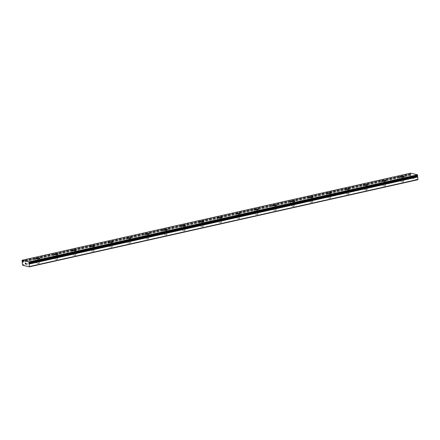 <?xml version="1.0" encoding="UTF-8"?>
<svg xmlns="http://www.w3.org/2000/svg" width="440" height="440" viewBox="0 0 440 440"><rect width="100%" height="100%" fill="white"/><g stroke="black" fill="none" stroke-linecap="round" stroke-linejoin="round"><path stroke-width="0.33" stroke-dasharray="2.2 1.65" d="M28.886 263.593L417.411 176.506M417.835 179.746L411.136 178.145L410.702 175.191A0.693 0.358 -102.6 0 0 410.823 174.977L410.933 174.367L22.434 261.448M38.803 263.472L39.38 263.192L36.85 263.423L38.803 263.472M38.643 261.701L39.221 261.421L36.685 261.652L38.643 261.701M39.837 258.154L39.837 258.165A2.178 0.457 174.8 0 1 39.837 258.165A2.178 0.457 174.8 0 1 38.846 258.643A2.178 0.457 174.8 0 1 36.647 258.852A2.178 0.457 174.8 0 1 35.492 258.555L35.492 258.55M57.013 259.391L57.59 259.111L55.061 259.341L57.013 259.391M56.854 257.62L57.431 257.339L54.896 257.571L56.854 257.62M58.047 254.078L58.047 254.078A2.178 0.457 174.8 0 1 57.057 254.562A2.178 0.457 174.8 0 1 54.857 254.771A2.178 0.457 174.8 0 1 53.702 254.474L53.702 254.469M75.229 255.305L75.801 255.024L73.271 255.255L75.229 255.305M75.064 253.539L75.642 253.259L73.112 253.49L75.064 253.539M76.258 249.997L76.258 249.997A2.178 0.457 174.8 0 1 75.267 250.476A2.178 0.457 174.8 0 1 73.068 250.69A2.178 0.457 174.8 0 1 71.918 250.393A2.178 0.457 174.8 0 1 71.918 250.388L71.913 250.388M93.439 251.224L94.017 250.943L91.482 251.174L93.439 251.224M93.275 249.458L93.852 249.178L91.9 249.128L91.322 249.409L93.275 249.458M94.468 245.916L94.468 245.911A2.178 0.457 174.8 0 1 94.468 245.916A2.178 0.457 174.8 0 1 93.478 246.395A2.178 0.457 174.8 0 1 91.278 246.609A2.178 0.457 174.8 0 1 90.129 246.312A2.178 0.457 174.8 0 1 90.129 246.306L90.129 246.306M111.65 247.143L112.228 246.862L109.692 247.093L111.65 247.143M111.491 245.372L112.063 245.097L110.11 245.047L109.533 245.322L111.491 245.372M112.679 241.835L112.679 241.83A2.178 0.457 174.8 0 1 112.679 241.835A2.178 0.457 174.8 0 1 111.694 242.314A2.178 0.457 174.8 0 1 109.494 242.528A2.178 0.457 174.8 0 1 108.339 242.231A2.178 0.457 174.8 0 1 108.339 242.226L108.339 242.22M129.861 243.062L130.438 242.781L127.903 243.012L129.861 243.062M129.701 241.291L130.279 241.01L127.743 241.241L129.701 241.291M130.895 237.754L130.889 237.743A2.178 0.457 174.8 0 1 130.895 237.754A2.178 0.457 174.8 0 1 129.905 238.233A2.178 0.457 174.8 0 1 127.705 238.441A2.178 0.457 174.8 0 1 126.55 238.15A2.178 0.457 174.8 0 1 126.55 238.145L126.55 238.139M148.071 238.981L148.649 238.7L146.119 238.931L148.071 238.981M147.912 237.21L148.489 236.929L145.954 237.16L147.912 237.21M149.105 233.673L149.105 233.662A2.178 0.457 174.8 0 1 149.105 233.673A2.178 0.457 174.8 0 1 148.115 234.152A2.178 0.457 174.8 0 1 145.915 234.361A2.178 0.457 174.8 0 1 144.76 234.064L144.76 234.058M166.281 234.894L166.859 234.619L164.329 234.845L166.281 234.894M166.122 233.129L166.7 232.848L164.17 233.079L166.122 233.129M167.316 229.581L167.316 229.587A2.178 0.457 174.8 0 1 166.326 230.071A2.178 0.457 174.8 0 1 164.126 230.28A2.178 0.457 174.8 0 1 162.976 229.983A2.178 0.457 174.8 0 1 162.971 229.983L162.971 229.977M184.498 230.813L185.075 230.532L182.54 230.764L184.498 230.813M184.333 229.048L184.91 228.767L182.38 228.998L184.333 229.048M185.526 225.506L185.526 225.506A2.178 0.457 174.8 0 1 184.536 225.984A2.178 0.457 174.8 0 1 182.336 226.198A2.178 0.457 174.8 0 1 181.187 225.902A2.178 0.457 174.8 0 1 181.187 225.896L181.187 225.902M202.708 226.732L203.286 226.452L200.75 226.683L202.708 226.732M202.549 224.961L203.121 224.686L201.168 224.637L200.59 224.912L202.549 224.961M203.737 221.424L203.737 221.419A2.178 0.457 174.8 0 1 203.737 221.424A2.178 0.457 174.8 0 1 202.752 221.903A2.178 0.457 174.8 0 1 200.552 222.118A2.178 0.457 174.8 0 1 199.397 221.821A2.178 0.457 174.8 0 1 199.397 221.815L199.397 221.815M220.919 222.651L221.496 222.371L218.961 222.602L220.919 222.651M220.759 220.88L221.337 220.6L218.801 220.831L220.759 220.88M221.953 217.344L221.947 217.338A2.178 0.457 174.8 0 1 221.953 217.344A2.178 0.457 174.8 0 1 220.963 217.822A2.178 0.457 174.8 0 1 218.763 218.037A2.178 0.457 174.8 0 1 217.608 217.74A2.178 0.457 174.8 0 1 217.608 217.734L217.608 217.729M239.129 218.57L239.707 218.29L237.177 218.521L239.129 218.57M238.97 216.799L239.547 216.519L237.012 216.75L238.97 216.799M240.163 213.263L240.163 213.252A2.178 0.457 174.8 0 1 240.163 213.263A2.178 0.457 174.8 0 1 239.173 213.741A2.178 0.457 174.8 0 1 236.973 213.95A2.178 0.457 174.8 0 1 235.818 213.653L235.818 213.648M257.339 214.489L257.917 214.209L255.387 214.44L257.339 214.489M257.18 212.718L257.757 212.438L255.222 212.669L257.18 212.718M258.374 209.176L258.374 209.176A2.178 0.457 174.8 0 1 257.384 209.66A2.178 0.457 174.8 0 1 255.184 209.869A2.178 0.457 174.8 0 1 254.029 209.572L254.029 209.566M275.555 210.403L276.128 210.122L273.598 210.353L275.555 210.403M275.391 208.637L275.968 208.357L273.438 208.588L275.391 208.637M276.584 205.095L276.584 205.095A2.178 0.457 174.8 0 1 275.594 205.573A2.178 0.457 174.8 0 1 273.394 205.788A2.178 0.457 174.8 0 1 272.245 205.491A2.178 0.457 174.8 0 1 272.245 205.486L272.245 205.486M293.766 206.322L294.344 206.041L292.386 205.992L291.808 206.272L293.766 206.322M293.607 204.556L294.179 204.276L292.226 204.226L291.649 204.507L293.607 204.556M294.795 201.014L294.795 201.009A2.178 0.457 174.8 0 1 294.795 201.014A2.178 0.457 174.8 0 1 293.81 201.493A2.178 0.457 174.8 0 1 291.605 201.707A2.178 0.457 174.8 0 1 290.455 201.41A2.178 0.457 174.8 0 1 290.455 201.405L290.455 201.405M311.977 202.24L312.554 201.96L310.596 201.911L310.019 202.191L311.977 202.24M311.817 200.47L312.395 200.189L309.859 200.42L311.817 200.47M313.005 196.933L313.005 196.928A2.178 0.457 174.8 0 1 313.005 196.933A2.178 0.457 174.8 0 1 312.02 197.412A2.178 0.457 174.8 0 1 309.82 197.626A2.178 0.457 174.8 0 1 308.666 197.329A2.178 0.457 174.8 0 1 308.666 197.323L308.666 197.329M330.187 198.16L330.764 197.879L328.229 198.11L330.187 198.16M330.027 196.389L330.605 196.108L328.07 196.339L330.027 196.389M331.216 192.841L331.221 192.852A2.178 0.457 174.8 0 1 331.221 192.852A2.178 0.457 174.8 0 1 330.231 193.331A2.178 0.457 174.8 0 1 328.031 193.54A2.178 0.457 174.8 0 1 326.876 193.248A2.178 0.457 174.8 0 1 326.876 193.243L326.876 193.237M348.398 194.079L348.975 193.798L347.023 193.749L346.445 194.029L348.398 194.079M348.238 192.308L348.816 192.027L346.28 192.258L348.238 192.308M349.432 188.771L349.432 188.76A2.178 0.457 174.8 0 1 349.432 188.771A2.178 0.457 174.8 0 1 348.442 189.25A2.178 0.457 174.8 0 1 346.242 189.459A2.178 0.457 174.8 0 1 345.087 189.162L345.087 189.156M366.614 189.992L367.186 189.717L365.233 189.668L364.656 189.943L366.614 189.992M366.449 188.227L367.026 187.946L364.496 188.177L366.449 188.227M367.642 184.685L367.642 184.685A2.178 0.457 174.8 0 1 366.652 185.169A2.178 0.457 174.8 0 1 364.452 185.378A2.178 0.457 174.8 0 1 363.303 185.081L363.297 185.075M384.824 185.911L385.402 185.631L382.866 185.862L384.824 185.911M384.659 184.146L385.236 183.865L383.284 183.816L382.707 184.096L384.659 184.146M385.853 180.604L385.853 180.604A2.178 0.457 174.8 0 1 384.863 181.082A2.178 0.457 174.8 0 1 382.663 181.297A2.178 0.457 174.8 0 1 381.513 181A2.178 0.457 174.8 0 1 381.513 180.994L381.513 180.994M403.035 181.83L403.612 181.549L401.077 181.781L403.035 181.83M402.875 180.059L403.447 179.784L401.495 179.735L400.917 180.01L402.875 180.059M404.063 176.523L404.063 176.517A2.178 0.457 174.8 0 1 404.063 176.523A2.178 0.457 174.8 0 1 403.079 177.001A2.178 0.457 174.8 0 1 400.879 177.215A2.178 0.457 174.8 0 1 399.724 176.919A2.178 0.457 174.8 0 1 399.724 176.913L399.724 176.913M403.365 180.18A2.178 0.457 -5.2 0 0 404.355 179.702A2.178 0.457 -5.2 0 0 403.2 179.405A2.178 0.457 -5.2 0 0 401 179.614A2.178 0.457 -5.2 0 0 400.015 180.092A2.178 0.457 -5.2 0 0 401.165 180.389A2.178 0.457 -5.2 0 0 403.365 180.18M403.106 177.353A2.178 0.457 -5.2 0 0 404.096 176.875A2.178 0.457 -5.2 0 0 402.947 176.578A2.178 0.457 -5.2 0 0 400.747 176.792A2.178 0.457 -5.2 0 0 399.757 177.271A2.178 0.457 -5.2 0 0 400.906 177.568A2.178 0.457 -5.2 0 0 403.106 177.353M385.154 184.261A2.178 0.457 -5.2 0 0 386.144 183.782A2.178 0.457 -5.2 0 0 384.989 183.486A2.178 0.457 -5.2 0 0 382.789 183.695A2.178 0.457 -5.2 0 0 381.799 184.179A2.178 0.457 -5.2 0 0 382.954 184.47A2.178 0.457 -5.2 0 0 385.154 184.261M384.896 181.44A2.178 0.457 -5.2 0 0 385.886 180.956A2.178 0.457 -5.2 0 0 384.731 180.664A2.178 0.457 -5.2 0 0 382.531 180.873A2.178 0.457 -5.2 0 0 381.546 181.352A2.178 0.457 -5.2 0 0 382.695 181.649A2.178 0.457 -5.2 0 0 384.896 181.44M366.944 188.342A2.178 0.457 -5.2 0 0 367.934 187.864A2.178 0.457 -5.2 0 0 366.779 187.566A2.178 0.457 -5.2 0 0 364.579 187.781A2.178 0.457 -5.2 0 0 363.589 188.26A2.178 0.457 -5.2 0 0 364.743 188.556A2.178 0.457 -5.2 0 0 366.944 188.342M366.685 185.521A2.178 0.457 -5.2 0 0 367.675 185.042A2.178 0.457 -5.2 0 0 366.52 184.745A2.178 0.457 -5.2 0 0 364.32 184.954A2.178 0.457 -5.2 0 0 363.33 185.433A2.178 0.457 -5.2 0 0 364.485 185.73A2.178 0.457 -5.2 0 0 366.685 185.521M348.733 192.423A2.178 0.457 -5.2 0 0 349.718 191.945A2.178 0.457 -5.2 0 0 348.568 191.648A2.178 0.457 -5.2 0 0 346.368 191.862A2.178 0.457 -5.2 0 0 345.378 192.34A2.178 0.457 -5.2 0 0 346.533 192.638A2.178 0.457 -5.2 0 0 348.733 192.423M348.475 189.602A2.178 0.457 -5.2 0 0 349.465 189.123A2.178 0.457 -5.2 0 0 348.31 188.826A2.178 0.457 -5.2 0 0 346.11 189.041A2.178 0.457 -5.2 0 0 345.12 189.519A2.178 0.457 -5.2 0 0 346.275 189.816A2.178 0.457 -5.2 0 0 348.475 189.602M330.517 196.51A2.178 0.457 -5.2 0 0 331.507 196.026A2.178 0.457 -5.2 0 0 330.358 195.729A2.178 0.457 -5.2 0 0 328.152 195.943A2.178 0.457 -5.2 0 0 327.168 196.422A2.178 0.457 -5.2 0 0 328.317 196.719A2.178 0.457 -5.2 0 0 330.517 196.51M330.264 193.683A2.178 0.457 -5.2 0 0 331.249 193.204A2.178 0.457 -5.2 0 0 330.099 192.907A2.178 0.457 -5.2 0 0 327.899 193.122A2.178 0.457 -5.2 0 0 326.909 193.6A2.178 0.457 -5.2 0 0 328.064 193.897A2.178 0.457 -5.2 0 0 330.264 193.683M312.307 200.59A2.178 0.457 -5.2 0 0 313.297 200.112A2.178 0.457 -5.2 0 0 312.142 199.815A2.178 0.457 -5.2 0 0 309.942 200.024A2.178 0.457 -5.2 0 0 308.957 200.503A2.178 0.457 -5.2 0 0 310.107 200.799A2.178 0.457 -5.2 0 0 312.307 200.59M312.054 197.764A2.178 0.457 -5.2 0 0 313.038 197.285A2.178 0.457 -5.2 0 0 311.889 196.988A2.178 0.457 -5.2 0 0 309.689 197.203A2.178 0.457 -5.2 0 0 308.699 197.681A2.178 0.457 -5.2 0 0 309.848 197.978A2.178 0.457 -5.2 0 0 312.054 197.764M294.096 204.672A2.178 0.457 -5.2 0 0 295.086 204.193A2.178 0.457 -5.2 0 0 293.931 203.896A2.178 0.457 -5.2 0 0 291.731 204.105A2.178 0.457 -5.2 0 0 290.741 204.589A2.178 0.457 -5.2 0 0 291.896 204.881A2.178 0.457 -5.2 0 0 294.096 204.672M293.838 201.85A2.178 0.457 -5.2 0 0 294.827 201.366A2.178 0.457 -5.2 0 0 293.673 201.075A2.178 0.457 -5.2 0 0 291.473 201.284A2.178 0.457 -5.2 0 0 290.488 201.762A2.178 0.457 -5.2 0 0 291.638 202.059A2.178 0.457 -5.2 0 0 293.838 201.85M275.886 208.753A2.178 0.457 -5.2 0 0 276.876 208.274A2.178 0.457 -5.2 0 0 275.721 207.977A2.178 0.457 -5.2 0 0 273.521 208.191A2.178 0.457 -5.2 0 0 272.531 208.67A2.178 0.457 -5.2 0 0 273.686 208.967A2.178 0.457 -5.2 0 0 275.886 208.753M275.627 205.931A2.178 0.457 -5.2 0 0 276.617 205.453A2.178 0.457 -5.2 0 0 275.462 205.156A2.178 0.457 -5.2 0 0 273.262 205.365A2.178 0.457 -5.2 0 0 272.272 205.843A2.178 0.457 -5.2 0 0 273.427 206.14A2.178 0.457 -5.2 0 0 275.627 205.931M257.675 212.834A2.178 0.457 -5.2 0 0 258.66 212.355A2.178 0.457 -5.2 0 0 257.51 212.058A2.178 0.457 -5.2 0 0 255.31 212.273A2.178 0.457 -5.2 0 0 254.32 212.751A2.178 0.457 -5.2 0 0 255.475 213.048A2.178 0.457 -5.2 0 0 257.675 212.834M257.416 210.012A2.178 0.457 -5.2 0 0 258.406 209.534A2.178 0.457 -5.2 0 0 257.252 209.237A2.178 0.457 -5.2 0 0 255.052 209.446A2.178 0.457 -5.2 0 0 254.062 209.93A2.178 0.457 -5.2 0 0 255.216 210.221A2.178 0.457 -5.2 0 0 257.416 210.012M239.465 216.915A2.178 0.457 -5.2 0 0 240.449 216.436A2.178 0.457 -5.2 0 0 239.299 216.139A2.178 0.457 -5.2 0 0 237.1 216.354A2.178 0.457 -5.2 0 0 236.11 216.832A2.178 0.457 -5.2 0 0 237.259 217.129A2.178 0.457 -5.2 0 0 239.465 216.915M239.206 214.093A2.178 0.457 -5.2 0 0 240.196 213.615A2.178 0.457 -5.2 0 0 239.041 213.318A2.178 0.457 -5.2 0 0 236.841 213.532A2.178 0.457 -5.2 0 0 235.851 214.011A2.178 0.457 -5.2 0 0 237.006 214.308A2.178 0.457 -5.2 0 0 239.206 214.093M221.249 221.001A2.178 0.457 -5.2 0 0 222.239 220.517A2.178 0.457 -5.2 0 0 221.084 220.226A2.178 0.457 -5.2 0 0 218.884 220.435A2.178 0.457 -5.2 0 0 217.899 220.913A2.178 0.457 -5.2 0 0 219.049 221.21A2.178 0.457 -5.2 0 0 221.249 221.001M220.996 218.174A2.178 0.457 -5.2 0 0 221.98 217.696A2.178 0.457 -5.2 0 0 220.831 217.399A2.178 0.457 -5.2 0 0 218.631 217.613A2.178 0.457 -5.2 0 0 217.641 218.091A2.178 0.457 -5.2 0 0 218.796 218.389A2.178 0.457 -5.2 0 0 220.996 218.174M203.038 225.082A2.178 0.457 -5.2 0 0 204.028 224.604A2.178 0.457 -5.2 0 0 202.873 224.306A2.178 0.457 -5.2 0 0 200.673 224.516A2.178 0.457 -5.2 0 0 199.683 224.994A2.178 0.457 -5.2 0 0 200.838 225.291A2.178 0.457 -5.2 0 0 203.038 225.082M202.78 222.255A2.178 0.457 -5.2 0 0 203.77 221.777A2.178 0.457 -5.2 0 0 202.62 221.48A2.178 0.457 -5.2 0 0 200.415 221.694A2.178 0.457 -5.2 0 0 199.43 222.173A2.178 0.457 -5.2 0 0 200.58 222.47A2.178 0.457 -5.2 0 0 202.78 222.255M184.828 229.163A2.178 0.457 -5.2 0 0 185.818 228.685A2.178 0.457 -5.2 0 0 184.663 228.388A2.178 0.457 -5.2 0 0 182.463 228.597A2.178 0.457 -5.2 0 0 181.472 229.081A2.178 0.457 -5.2 0 0 182.628 229.372A2.178 0.457 -5.2 0 0 184.828 229.163M184.569 226.341A2.178 0.457 -5.2 0 0 185.559 225.863A2.178 0.457 -5.2 0 0 184.404 225.566A2.178 0.457 -5.2 0 0 182.204 225.775A2.178 0.457 -5.2 0 0 181.22 226.254A2.178 0.457 -5.2 0 0 182.369 226.551A2.178 0.457 -5.2 0 0 184.569 226.341M166.617 233.244A2.178 0.457 -5.2 0 0 167.607 232.766A2.178 0.457 -5.2 0 0 166.452 232.469A2.178 0.457 -5.2 0 0 164.252 232.683A2.178 0.457 -5.2 0 0 163.262 233.162A2.178 0.457 -5.2 0 0 164.417 233.459A2.178 0.457 -5.2 0 0 166.617 233.244M166.359 230.423A2.178 0.457 -5.2 0 0 167.349 229.944A2.178 0.457 -5.2 0 0 166.194 229.647A2.178 0.457 -5.2 0 0 163.994 229.856A2.178 0.457 -5.2 0 0 163.004 230.34A2.178 0.457 -5.2 0 0 164.159 230.632A2.178 0.457 -5.2 0 0 166.359 230.423M148.406 237.325A2.178 0.457 -5.2 0 0 149.391 236.847A2.178 0.457 -5.2 0 0 148.242 236.549A2.178 0.457 -5.2 0 0 146.041 236.764A2.178 0.457 -5.2 0 0 145.052 237.243A2.178 0.457 -5.2 0 0 146.207 237.54A2.178 0.457 -5.2 0 0 148.406 237.325M148.148 234.504A2.178 0.457 -5.2 0 0 149.138 234.025A2.178 0.457 -5.2 0 0 147.983 233.728A2.178 0.457 -5.2 0 0 145.783 233.943A2.178 0.457 -5.2 0 0 144.793 234.421A2.178 0.457 -5.2 0 0 145.948 234.718A2.178 0.457 -5.2 0 0 148.148 234.504M130.191 241.412A2.178 0.457 -5.2 0 0 131.18 240.928A2.178 0.457 -5.2 0 0 130.031 240.636A2.178 0.457 -5.2 0 0 127.826 240.845A2.178 0.457 -5.2 0 0 126.841 241.323A2.178 0.457 -5.2 0 0 127.991 241.621A2.178 0.457 -5.2 0 0 130.191 241.412M129.938 238.585A2.178 0.457 -5.2 0 0 130.922 238.106A2.178 0.457 -5.2 0 0 129.773 237.809A2.178 0.457 -5.2 0 0 127.573 238.024A2.178 0.457 -5.2 0 0 126.583 238.502A2.178 0.457 -5.2 0 0 127.738 238.799A2.178 0.457 -5.2 0 0 129.938 238.585M111.98 245.493A2.178 0.457 -5.2 0 0 112.97 245.014A2.178 0.457 -5.2 0 0 111.815 244.717A2.178 0.457 -5.2 0 0 109.615 244.926A2.178 0.457 -5.2 0 0 108.63 245.405A2.178 0.457 -5.2 0 0 109.78 245.702A2.178 0.457 -5.2 0 0 111.98 245.493M111.727 242.666A2.178 0.457 -5.2 0 0 112.712 242.187A2.178 0.457 -5.2 0 0 111.562 241.89A2.178 0.457 -5.2 0 0 109.362 242.105A2.178 0.457 -5.2 0 0 108.372 242.583A2.178 0.457 -5.2 0 0 109.522 242.88A2.178 0.457 -5.2 0 0 111.727 242.666M93.77 249.574A2.178 0.457 -5.2 0 0 94.76 249.095A2.178 0.457 -5.2 0 0 93.605 248.798A2.178 0.457 -5.2 0 0 91.405 249.007A2.178 0.457 -5.2 0 0 90.415 249.491A2.178 0.457 -5.2 0 0 91.57 249.782A2.178 0.457 -5.2 0 0 93.77 249.574M93.511 246.752A2.178 0.457 -5.2 0 0 94.501 246.268A2.178 0.457 -5.2 0 0 93.346 245.977A2.178 0.457 -5.2 0 0 91.146 246.186A2.178 0.457 -5.2 0 0 90.162 246.664A2.178 0.457 -5.2 0 0 91.311 246.961A2.178 0.457 -5.2 0 0 93.511 246.752M75.559 253.655A2.178 0.457 -5.2 0 0 76.549 253.176A2.178 0.457 -5.2 0 0 75.394 252.879A2.178 0.457 -5.2 0 0 73.194 253.094A2.178 0.457 -5.2 0 0 72.204 253.572A2.178 0.457 -5.2 0 0 73.359 253.869A2.178 0.457 -5.2 0 0 75.559 253.655M75.3 250.833A2.178 0.457 -5.2 0 0 76.291 250.355A2.178 0.457 -5.2 0 0 75.136 250.058A2.178 0.457 -5.2 0 0 72.936 250.267A2.178 0.457 -5.2 0 0 71.946 250.745A2.178 0.457 -5.2 0 0 73.101 251.042A2.178 0.457 -5.2 0 0 75.3 250.833M57.349 257.736A2.178 0.457 -5.2 0 0 58.333 257.257A2.178 0.457 -5.2 0 0 57.184 256.96A2.178 0.457 -5.2 0 0 54.984 257.175A2.178 0.457 -5.2 0 0 53.994 257.653A2.178 0.457 -5.2 0 0 55.149 257.95A2.178 0.457 -5.2 0 0 57.349 257.736M57.09 254.914A2.178 0.457 -5.2 0 0 58.08 254.436A2.178 0.457 -5.2 0 0 56.925 254.139A2.178 0.457 -5.2 0 0 54.725 254.348A2.178 0.457 -5.2 0 0 53.735 254.832A2.178 0.457 -5.2 0 0 54.89 255.123A2.178 0.457 -5.2 0 0 57.09 254.914M39.133 261.817A2.178 0.457 -5.2 0 0 40.123 261.338A2.178 0.457 -5.2 0 0 38.973 261.041A2.178 0.457 -5.2 0 0 36.773 261.256A2.178 0.457 -5.2 0 0 35.783 261.734A2.178 0.457 -5.2 0 0 36.933 262.031A2.178 0.457 -5.2 0 0 39.133 261.817M38.88 258.995A2.178 0.457 -5.2 0 0 39.87 258.517A2.178 0.457 -5.2 0 0 38.715 258.22A2.178 0.457 -5.2 0 0 36.515 258.434A2.178 0.457 -5.2 0 0 35.525 258.913A2.178 0.457 -5.2 0 0 36.68 259.21A2.178 0.457 -5.2 0 0 38.88 258.995M414.59 176.138L414.629 176.523L414.59 176.138M414.634 176.589L414.667 176.979L414.629 176.589M414.667 176.979L414.392 176.913L414.667 176.979M414.398 176.979L414.711 177.051L414.31 176.006L414.706 177.051L414.392 176.979M413.93 176.462L414.128 176.847L413.93 176.462M414.128 176.847L413.831 176.781L414.128 176.853M413.842 176.841L414.211 176.935L413.848 176L414.211 176.935L413.837 176.847M410.608 173.173L410.591 174.004A0.693 0.358 -102.6 0 1 410.762 174.29L22.424 261.448M417.159 176.006L417.466 175.934M25.416 263.885L25.701 264.017M25.619 263.109L25.3 262.971M25.988 263.137L26.087 264.11M411.136 178.145L22.622 265.227M410.905 177.744L22.396 264.831M410.971 174.972L22.644 262.014M410.514 173.421L22 260.502M417.357 175.906L28.848 262.988M410.68 175.269L22.171 262.35M410.702 175.191L22.187 262.273M410.823 174.977L22.314 262.064M410.861 174.944L22.66 261.96L410.85 174.944M410.806 174.345L22.297 261.426M410.762 174.29L22.248 261.371M410.591 174.004L22.082 261.091M410.559 173.916L22.044 261.003M39.38 263.192L39.221 261.421M57.59 259.111L57.431 257.339M75.801 255.024L75.642 253.259M94.017 250.943L93.852 249.178M112.228 246.862L112.063 245.097M130.438 242.781L130.279 241.01M148.649 238.7L148.489 236.929M166.859 234.619L166.7 232.848M185.075 230.532L184.91 228.767M203.286 226.452L203.121 224.686M221.496 222.371L221.337 220.6M239.707 218.29L239.547 216.519M257.917 214.209L257.757 212.438M276.128 210.122L275.968 208.357M294.344 206.041L294.179 204.276M312.554 201.96L312.395 200.189M330.764 197.879L330.605 196.108M348.975 193.798L348.816 192.027M367.186 189.717L367.026 187.946M385.402 185.631L385.236 183.865M403.612 181.549L403.447 179.784M404.355 179.702L404.096 176.875M386.144 183.782L385.886 180.956M367.934 187.864L367.675 185.042M349.718 191.945L349.465 189.123M331.507 196.026L331.249 193.204M313.297 200.112L313.038 197.285M295.086 204.193L294.827 201.366M276.876 208.274L276.617 205.453M258.66 212.355L258.406 209.534M240.449 216.436L240.196 213.615M222.239 220.517L221.98 217.696M204.028 224.604L203.77 221.777M185.818 228.685L185.559 225.863M167.607 232.766L167.349 229.944M149.391 236.847L149.138 234.025M131.18 240.928L130.922 238.106M112.97 245.014L112.712 242.187M94.76 249.095L94.501 246.268M76.549 253.176L76.291 250.355M58.333 257.257L58.08 254.436M40.123 261.338L39.87 258.517M35.783 261.734L35.525 258.913M53.994 257.653L53.735 254.832M72.204 253.572L71.946 250.745M90.415 249.491L90.162 246.664M108.63 245.405L108.372 242.583M126.841 241.323L126.583 238.502M145.052 237.243L144.793 234.421M163.262 233.162L163.004 230.34M181.472 229.081L181.22 226.254M199.683 224.994L199.43 222.173M217.899 220.913L217.641 218.091M236.11 216.832L235.851 214.011M254.32 212.751L254.062 209.93M272.531 208.67L272.272 205.843M290.741 204.589L290.488 201.762M308.957 200.503L308.699 197.681M327.168 196.422L326.909 193.6M345.378 192.34L345.12 189.519M363.589 188.26L363.33 185.433M381.799 184.179L381.546 181.352M400.015 180.092L399.757 177.271M401.077 181.781L400.917 180.01M382.866 185.862L382.707 184.096M364.656 189.943L364.496 188.177M346.445 194.029L346.28 192.258M328.229 198.11L328.07 196.339M310.019 202.191L309.859 200.42M291.808 206.272L291.649 204.507M273.598 210.353L273.438 208.588M255.387 214.44L255.222 212.669M237.177 218.521L237.012 216.75M218.961 222.602L218.801 220.831M200.75 226.683L200.59 224.912M182.54 230.764L182.38 228.998M164.329 234.845L164.17 233.079M146.119 238.931L145.954 237.16M127.903 243.012L127.743 241.241M109.692 247.093L109.533 245.322M91.482 251.174L91.322 249.409M73.271 255.255L73.112 253.49M55.061 259.341L54.896 257.571M36.85 263.423L36.685 261.652M411.076 175.005L22.567 262.086M417.257 175.874L28.743 262.955"/><path stroke-width="0.66" d="M417.159 176.006L417.384 176.512M29.321 266.827L417.835 179.746L417.742 176.869A0.693 0.358 -102.6 0 1 417.571 176.589L29.056 263.67A0.693 0.358 -102.6 0 0 29.227 263.956L29.321 266.827L22.622 265.227L22.187 262.273A0.693 0.358 -102.6 0 0 22.314 262.064L22.248 261.371A0.693 0.358 -102.6 0 0 22.082 261.091L22.094 260.255L28.952 261.894L29.117 262.768A0.693 0.358 -102.6 0 0 28.996 262.983L28.902 263.588M35.492 258.55A2.178 0.457 174.8 0 1 36.482 258.071A2.178 0.457 174.8 0 1 38.681 257.862A2.178 0.457 174.8 0 1 39.837 258.154A2.178 0.457 174.8 0 1 38.846 258.638A2.178 0.457 174.8 0 1 36.647 258.846A2.178 0.457 174.8 0 1 35.492 258.55A2.178 0.457 174.8 0 1 36.482 258.077A2.178 0.457 174.8 0 1 38.676 257.868A2.178 0.457 174.8 0 1 39.837 258.159M53.702 254.474A2.178 0.457 174.8 0 1 54.692 253.996A2.178 0.457 174.8 0 1 56.887 253.787A2.178 0.457 174.8 0 1 58.047 254.078A2.178 0.457 174.8 0 1 57.057 254.551A2.178 0.457 174.8 0 1 54.857 254.766A2.178 0.457 174.8 0 1 53.702 254.469A2.178 0.457 174.8 0 1 54.692 253.99A2.178 0.457 174.8 0 1 56.892 253.776A2.178 0.457 174.8 0 1 58.047 254.073M71.913 250.388A2.178 0.457 174.8 0 1 72.903 249.909A2.178 0.457 174.8 0 1 75.097 249.7A2.178 0.457 174.8 0 1 76.258 249.997A2.178 0.457 174.8 0 1 75.267 250.47A2.178 0.457 174.8 0 1 73.068 250.685A2.178 0.457 174.8 0 1 71.913 250.388A2.178 0.457 174.8 0 1 72.903 249.915A2.178 0.457 174.8 0 1 75.103 249.695A2.178 0.457 174.8 0 1 76.258 249.992M90.129 246.306A2.178 0.457 174.8 0 1 91.113 245.823A2.178 0.457 174.8 0 1 93.308 245.619A2.178 0.457 174.8 0 1 94.468 245.911A2.178 0.457 174.8 0 1 93.478 246.389A2.178 0.457 174.8 0 1 91.278 246.604A2.178 0.457 174.8 0 1 90.129 246.306A2.178 0.457 174.8 0 1 91.118 245.834A2.178 0.457 174.8 0 1 93.313 245.614A2.178 0.457 174.8 0 1 94.468 245.911M108.339 242.22A2.178 0.457 174.8 0 1 109.329 241.742A2.178 0.457 174.8 0 1 111.518 241.538A2.178 0.457 174.8 0 1 112.679 241.83A2.178 0.457 174.8 0 1 111.694 242.308A2.178 0.457 174.8 0 1 109.489 242.517A2.178 0.457 174.8 0 1 108.339 242.22A2.178 0.457 174.8 0 1 109.329 241.753A2.178 0.457 174.8 0 1 111.529 241.532A2.178 0.457 174.8 0 1 112.679 241.83M126.55 238.139A2.178 0.457 174.8 0 1 127.54 237.661A2.178 0.457 174.8 0 1 129.734 237.457A2.178 0.457 174.8 0 1 130.895 237.749A2.178 0.457 174.8 0 1 129.905 238.227A2.178 0.457 174.8 0 1 127.705 238.436A2.178 0.457 174.8 0 1 126.55 238.139A2.178 0.457 174.8 0 1 127.54 237.666A2.178 0.457 174.8 0 1 129.739 237.452A2.178 0.457 174.8 0 1 130.889 237.743M144.76 234.058A2.178 0.457 174.8 0 1 145.75 233.58A2.178 0.457 174.8 0 1 147.945 233.376A2.178 0.457 174.8 0 1 149.105 233.668A2.178 0.457 174.8 0 1 148.115 234.141A2.178 0.457 174.8 0 1 145.915 234.355A2.178 0.457 174.8 0 1 144.76 234.058A2.178 0.457 174.8 0 1 145.75 233.585A2.178 0.457 174.8 0 1 147.95 233.365A2.178 0.457 174.8 0 1 149.105 233.662M162.971 229.977A2.178 0.457 174.8 0 1 163.961 229.499A2.178 0.457 174.8 0 1 166.161 229.284A2.178 0.457 174.8 0 1 167.316 229.581A2.178 0.457 174.8 0 1 166.326 230.06A2.178 0.457 174.8 0 1 164.126 230.274A2.178 0.457 174.8 0 1 162.971 229.977A2.178 0.457 174.8 0 1 163.961 229.504A2.178 0.457 174.8 0 1 166.155 229.29A2.178 0.457 174.8 0 1 167.316 229.587M181.187 225.896A2.178 0.457 174.8 0 1 182.171 225.418A2.178 0.457 174.8 0 1 184.365 225.209A2.178 0.457 174.8 0 1 185.526 225.506A2.178 0.457 174.8 0 1 184.536 225.979A2.178 0.457 174.8 0 1 182.336 226.193A2.178 0.457 174.8 0 1 181.187 225.896A2.178 0.457 174.8 0 1 182.171 225.423A2.178 0.457 174.8 0 1 184.371 225.203A2.178 0.457 174.8 0 1 185.526 225.5M200.387 221.342A2.178 0.457 174.8 0 1 202.576 221.128A2.178 0.457 174.8 0 1 203.737 221.419A2.178 0.457 174.8 0 1 202.747 221.898A2.178 0.457 174.8 0 1 200.547 222.107A2.178 0.457 174.8 0 1 199.397 221.815A2.178 0.457 174.8 0 1 200.387 221.342M199.397 221.815A2.178 0.457 174.8 0 1 200.387 221.331A2.178 0.457 174.8 0 1 202.587 221.122A2.178 0.457 174.8 0 1 203.737 221.419M217.608 217.734A2.178 0.457 174.8 0 1 218.598 217.256A2.178 0.457 174.8 0 1 220.792 217.047A2.178 0.457 174.8 0 1 221.947 217.338A2.178 0.457 174.8 0 1 220.963 217.816A2.178 0.457 174.8 0 1 218.763 218.026A2.178 0.457 174.8 0 1 217.608 217.729A2.178 0.457 174.8 0 1 218.598 217.25A2.178 0.457 174.8 0 1 220.798 217.041A2.178 0.457 174.8 0 1 221.947 217.338M235.818 213.648A2.178 0.457 174.8 0 1 236.808 213.169A2.178 0.457 174.8 0 1 239.003 212.966A2.178 0.457 174.8 0 1 240.163 213.257A2.178 0.457 174.8 0 1 239.173 213.736A2.178 0.457 174.8 0 1 236.973 213.945A2.178 0.457 174.8 0 1 235.818 213.648A2.178 0.457 174.8 0 1 236.808 213.174A2.178 0.457 174.8 0 1 239.008 212.955A2.178 0.457 174.8 0 1 240.163 213.252M254.029 209.566A2.178 0.457 174.8 0 1 255.019 209.088A2.178 0.457 174.8 0 1 257.213 208.885A2.178 0.457 174.8 0 1 258.374 209.176A2.178 0.457 174.8 0 1 257.384 209.649A2.178 0.457 174.8 0 1 255.184 209.864A2.178 0.457 174.8 0 1 254.029 209.566A2.178 0.457 174.8 0 1 255.019 209.094A2.178 0.457 174.8 0 1 257.219 208.874A2.178 0.457 174.8 0 1 258.374 209.171M272.245 205.486A2.178 0.457 174.8 0 1 273.229 205.007A2.178 0.457 174.8 0 1 275.423 204.798A2.178 0.457 174.8 0 1 276.584 205.095A2.178 0.457 174.8 0 1 275.594 205.568A2.178 0.457 174.8 0 1 273.394 205.782A2.178 0.457 174.8 0 1 272.245 205.486A2.178 0.457 174.8 0 1 273.229 205.013A2.178 0.457 174.8 0 1 275.429 204.793A2.178 0.457 174.8 0 1 276.584 205.09M291.445 200.931A2.178 0.457 174.8 0 1 293.634 200.717A2.178 0.457 174.8 0 1 294.795 201.009A2.178 0.457 174.8 0 1 293.805 201.487A2.178 0.457 174.8 0 1 291.605 201.696A2.178 0.457 174.8 0 1 290.455 201.405A2.178 0.457 174.8 0 1 291.445 200.931M290.455 201.405A2.178 0.457 174.8 0 1 291.44 200.921A2.178 0.457 174.8 0 1 293.639 200.712A2.178 0.457 174.8 0 1 294.795 201.009M308.666 197.318A2.178 0.457 174.8 0 1 309.656 196.84A2.178 0.457 174.8 0 1 311.845 196.636A2.178 0.457 174.8 0 1 313.005 196.928A2.178 0.457 174.8 0 1 312.02 197.406A2.178 0.457 174.8 0 1 309.82 197.615A2.178 0.457 174.8 0 1 308.666 197.318A2.178 0.457 174.8 0 1 309.656 196.851A2.178 0.457 174.8 0 1 311.856 196.631A2.178 0.457 174.8 0 1 313.005 196.928M326.876 193.237A2.178 0.457 174.8 0 1 327.866 192.759A2.178 0.457 174.8 0 1 330.066 192.549A2.178 0.457 174.8 0 1 331.216 192.841A2.178 0.457 174.8 0 1 330.231 193.325A2.178 0.457 174.8 0 1 328.031 193.534A2.178 0.457 174.8 0 1 326.876 193.237A2.178 0.457 174.8 0 1 327.866 192.764A2.178 0.457 174.8 0 1 330.061 192.555A2.178 0.457 174.8 0 1 331.221 192.847M345.087 189.162A2.178 0.457 174.8 0 1 346.077 188.683A2.178 0.457 174.8 0 1 348.271 188.474A2.178 0.457 174.8 0 1 349.432 188.766A2.178 0.457 174.8 0 1 348.442 189.239A2.178 0.457 174.8 0 1 346.242 189.453A2.178 0.457 174.8 0 1 345.087 189.156A2.178 0.457 174.8 0 1 346.077 188.678A2.178 0.457 174.8 0 1 348.277 188.463A2.178 0.457 174.8 0 1 349.432 188.76M363.297 185.075A2.178 0.457 174.8 0 1 364.287 184.597A2.178 0.457 174.8 0 1 366.482 184.388A2.178 0.457 174.8 0 1 367.642 184.685A2.178 0.457 174.8 0 1 366.652 185.157A2.178 0.457 174.8 0 1 364.452 185.372A2.178 0.457 174.8 0 1 363.297 185.075A2.178 0.457 174.8 0 1 364.287 184.602A2.178 0.457 174.8 0 1 366.487 184.382A2.178 0.457 174.8 0 1 367.642 184.679M381.513 180.994A2.178 0.457 174.8 0 1 382.498 180.516A2.178 0.457 174.8 0 1 384.692 180.306A2.178 0.457 174.8 0 1 385.853 180.604A2.178 0.457 174.8 0 1 384.863 181.077A2.178 0.457 174.8 0 1 382.663 181.291A2.178 0.457 174.8 0 1 381.513 180.994A2.178 0.457 174.8 0 1 382.498 180.521A2.178 0.457 174.8 0 1 384.698 180.301A2.178 0.457 174.8 0 1 385.853 180.598M399.724 176.913A2.178 0.457 174.8 0 1 400.714 176.429A2.178 0.457 174.8 0 1 402.903 176.226A2.178 0.457 174.8 0 1 404.063 176.517A2.178 0.457 174.8 0 1 403.073 176.996A2.178 0.457 174.8 0 1 400.873 177.205A2.178 0.457 174.8 0 1 399.724 176.913A2.178 0.457 174.8 0 1 400.714 176.44A2.178 0.457 174.8 0 1 402.914 176.22A2.178 0.457 174.8 0 1 404.063 176.517M28.98 263.01L417.511 175.896A0.693 0.358 -102.6 0 1 417.632 175.681L417.461 174.806L410.608 173.173L22.094 260.255M25.339 263.043L25.377 263.434L25.344 263.043M25.416 263.885L25.3 262.971L25.619 263.109M25.3 262.971L25.701 264.017M25.883 263.357L26.053 264.099L25.938 263.318M25.988 263.137L26.087 264.11M28.969 263.016L417.483 175.934M417.461 174.806L28.952 261.894M417.604 175.114L29.095 262.196M418 179.438L29.486 266.519M417.654 175.61L29.139 262.691M417.632 175.681L29.117 262.768M417.511 175.896L28.996 262.983M417.522 176.534L29.013 263.615M417.571 176.589L29.056 263.67M417.742 176.869L29.227 263.956M417.775 176.957L29.26 264.044"/></g></svg>
